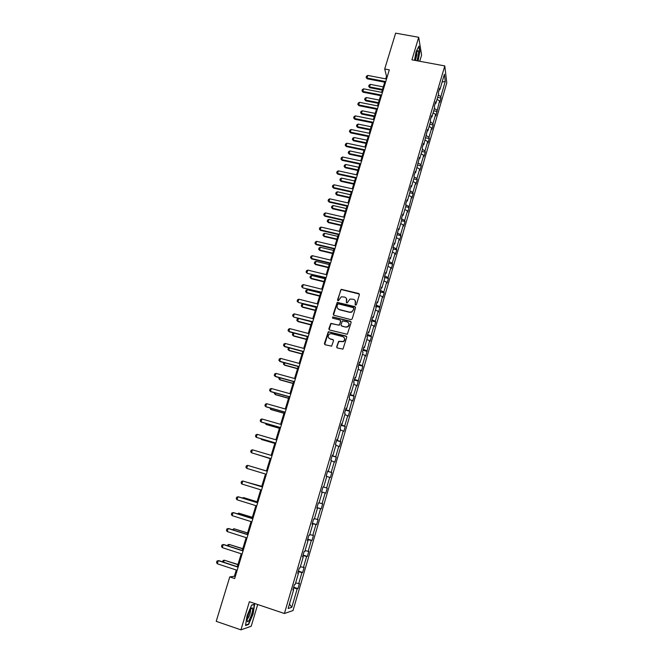 <?xml version="1.0" encoding="UTF-8"?>
<svg xmlns="http://www.w3.org/2000/svg" width="663" height="663" viewBox="0 0 663 663"><rect width="100%" height="100%" fill="white"/><g stroke="black" fill="none" stroke-linecap="round" stroke-linejoin="round"><path stroke-width="0.99" d="M355.559 305.146L356.421 304.657L359.379 294.67L358.708 293.502L341.18 289.308L337.525 299.908L338.403 300.704L341.279 296.809L344.553 297.065C346.326 297.704 347.039 298.955 346.674 300.82L346.293 302.113L347.188 302.9L349.981 299.03L353.338 299.262C355.119 299.9 355.832 301.159 355.476 303.024L355.095 304.317L355.559 305.146M336.696 346.766L337.359 347.976L342.953 349.128L346.757 337.26L346.086 336.058L328.326 331.699L324.414 343.533L325.077 344.735L331.599 346.161L333.53 340.741L332.867 339.539L330 338.793C327.671 337.409 327.555 335.776 329.644 333.912L331.525 333.713L342.763 336.63C345.058 337.956 345.224 339.564 343.26 341.462L338.619 341.337L336.696 346.766L336.978 347.768M419.745 61.278L421.602 55.054L418.701 37.294L411.938 59.827L444.782 65.927L284.41 613.507L249.371 601.714L240.926 629.85L216.213 621.33L229.763 576.918L234.661 578.534L389.314 69.864L384.706 68.993L386.504 76.278L385.717 78.864M418.701 37.294L395.637 33.15L384.706 68.993M350.959 319.632L352.194 318.928L355.492 307.789L354.821 306.604L337.218 302.361L333.265 314.105L333.92 315.281L350.959 319.632M351.133 322.483L347.313 334.301L329.511 329.967L328.856 328.773L330.845 323.362L338.412 325.077L339.638 324.373L340.591 321.207L339.92 320.014L332.751 318.182L332.693 316.897L350.47 321.29L351.133 322.483M240.926 629.85L251.211 626.245L257.692 604.515M293.038 589.374L293.659 589.68L292.897 589.871L294.447 584.551L295.209 584.385L298.483 573.188L297.737 573.313L299.286 568.025L300.024 567.918L303.281 556.796L302.552 556.862L304.085 551.608L304.806 551.558L308.046 540.502L307.334 540.502L308.867 535.281L309.563 535.298L312.779 524.309L312.091 524.251L313.607 519.063L314.287 519.137L317.486 508.206L316.815 508.098L318.323 502.944L318.986 503.068L322.168 492.211L321.514 492.037L322.168 492.211M327.572 471.352L331.782 472.595L330.331 477.567L329.726 477.352L326.627 487.968L327.249 488.15L325.782 493.156L325.16 492.99L322.044 503.673L322.682 503.797L321.215 508.828L320.569 508.72L317.436 519.469L318.091 519.535L316.616 524.599L315.953 524.549L312.795 535.356L313.466 535.372L311.983 540.461L311.303 540.469L308.129 551.343L308.825 551.301L307.325 556.423L306.629 556.489L303.439 567.429L304.151 567.321L302.643 572.476L301.93 572.6L298.715 583.606L299.444 583.44L297.936 588.628L297.198 588.81L291.795 607.325L288.148 608.518L293.659 589.68M444.782 65.927L446.787 82.892L293.013 610.54L284.41 613.507M327.655 471.053L328.301 471.227L327.679 470.987L326.188 476.084L326.818 476.307L323.66 487.106L323.014 486.915L321.514 492.037M328.301 471.227L331.434 460.503L330.829 460.213L332.304 455.15L332.917 455.456L336.033 444.79L335.437 444.45L336.912 439.412L337.5 439.768L340.6 429.168L340.028 428.779L341.486 423.773L342.058 424.179L345.141 413.646L344.586 413.198L346.036 408.217L346.592 408.69L349.658 398.206L349.119 397.709L350.561 392.761L351.092 393.283L354.141 382.866L353.619 382.311L355.061 377.396L355.575 377.968L358.6 367.617L358.095 367.004L359.528 362.122L360.026 362.744L363.034 352.451L362.545 351.796L363.97 346.94L364.451 347.611L367.443 337.376L366.971 336.671L368.388 331.84L368.852 332.569L371.827 322.392L371.371 321.63L372.78 316.831L373.228 317.61L376.186 307.499L375.747 306.687L377.139 301.914L377.57 302.742L380.512 292.681L380.098 291.828L384.217 292.847L383.819 292.01L386.686 282.165L387.076 283.043L388.419 278.427L388.037 277.532L390.897 267.744L391.269 268.672L392.604 264.081L392.239 263.145L395.082 253.415L395.438 254.377L396.764 249.818L396.416 248.832L399.242 239.161L399.582 240.172L400.908 235.63L400.568 234.611L403.377 224.981L403.701 226.042L405.018 221.533L404.695 220.456L407.488 210.892L407.803 211.994L411.582 196.878L411.88 198.022L413.182 193.563L412.883 192.403L415.643 182.938L415.933 184.132L417.226 179.69L416.944 178.488L419.687 169.082L419.961 170.308L421.245 165.899L420.98 164.656L423.715 155.299L423.964 156.576L425.248 152.183L425 150.899L427.71 141.592L427.95 142.91L429.226 138.542L428.986 137.216L431.688 127.959L431.92 129.318L433.179 124.984L432.956 123.608L435.641 114.409L435.856 115.81L439.577 100.925L439.776 102.367L441.028 98.074L440.837 96.624L445.263 81.441L442.113 82.038M381.217 287.974L381.896 287.957L381.482 287.079L380.098 291.828M381.896 287.957L384.822 277.963L384.416 277.051L385.8 272.336L386.197 273.255L390.084 257.675L390.466 258.645L393.358 248.766L392.985 247.755L394.352 243.097L394.717 244.117L398.587 228.602L398.944 229.671L401.803 219.901L401.455 218.798L404.695 220.456M402.458 215.4L403.145 215.309L402.806 214.19L401.455 218.798M403.145 215.309L405.98 205.596L405.657 204.453L406.999 199.87L407.322 201.022L410.14 191.367L409.833 190.182L411.168 185.623L411.474 186.825L414.284 177.22L413.985 175.985L415.311 171.46L415.602 172.703L419.43 157.371L419.704 158.664L422.48 149.175L422.215 147.849L423.524 143.365L423.79 144.708L427.602 129.442L427.85 130.826L430.594 121.437L430.353 120.028L431.654 115.602L431.886 117.019L434.613 107.688L434.389 106.237L435.682 101.829L435.898 103.295L438.616 94.013L438.409 92.522L439.685 88.138L439.892 89.646L444.392 74.248L445.263 81.441M384.217 292.847L382.858 297.488L382.46 296.668L378.623 312.024L378.2 311.245L375.299 321.207L375.722 321.953L374.355 326.644L373.924 325.914L370.998 335.926L371.446 336.622L370.07 341.346L369.614 340.666L365.752 356.13L365.288 355.501L362.329 365.628L362.81 366.233L361.418 371.007L360.929 370.426L357.05 385.965L356.553 385.435L353.561 395.678L354.075 396.176L352.666 401.007L352.144 400.527L349.136 410.836L349.666 411.284L348.249 416.14L347.71 415.718L344.685 426.085L345.232 426.475L343.807 431.364L343.26 430.991L340.21 441.417L340.774 441.757L339.34 446.68L338.776 446.348L335.71 456.84L336.29 457.13L334.848 462.078L334.26 461.804L331.185 472.363L331.782 472.595M295.64 582.901L298.715 583.606M298.201 571.721L301.93 572.6M297.861 572.898L298.483 573.188M300.38 566.691L303.439 567.429M302.925 555.569L306.629 556.489M302.651 556.522L303.281 556.796M305.096 550.58L308.129 551.343M307.624 539.516L311.303 540.469M307.408 540.246L308.046 540.502M309.778 534.56L312.795 535.356M312.298 523.555L315.953 524.549M312.149 524.068L312.779 524.309M314.436 518.64L317.436 519.469M316.939 507.692L320.569 508.72M316.848 507.991L317.486 508.206M319.06 502.819L322.044 503.673M321.547 491.929L325.16 492.99M323.66 487.081L326.627 487.968M326.776 476.448L329.726 477.352M327.597 471.244L331.185 472.363M331.326 460.868L334.26 461.804M332.146 455.696L335.71 456.84M335.859 445.387L338.776 446.348M332.262 455.299L332.917 455.456M336.671 440.232L340.21 441.417M340.359 429.997L343.26 430.991M336.854 439.627L337.5 439.768M341.172 424.859L344.685 426.085M344.835 414.69L347.71 415.718M341.404 424.055L342.058 424.179M345.638 409.585L349.136 410.836M349.285 399.474L352.144 400.527M345.937 408.582L346.592 408.69M350.089 394.394L353.561 395.678M353.702 384.349L356.553 385.435M350.437 393.192L351.092 393.283M354.506 379.286L357.962 380.612M358.103 369.316L360.929 370.426M354.912 377.893L355.575 377.968M358.898 364.277L362.329 365.628M362.479 354.365L365.288 355.501M359.363 362.686L360.026 362.744M363.266 349.343L366.68 350.735M366.821 339.506L369.614 340.666M363.788 347.569L364.451 347.611M367.609 334.508L370.998 335.926M371.147 324.729L373.924 325.914M368.18 332.536L368.852 332.569M371.926 319.748L375.299 321.207M375.44 310.035L378.2 311.245M372.556 317.602L373.228 317.61M376.219 305.079L379.567 306.563M379.708 295.425L382.46 296.668M376.899 302.742L377.57 302.742M380.487 290.493L383.819 292.01M383.96 280.905L386.686 282.165M384.731 275.99L388.037 277.532M388.186 266.46L390.897 267.744M385.518 273.289L386.197 273.255M388.949 261.57L392.239 263.145M392.38 252.097L395.082 253.415M389.786 258.694L390.466 258.645M393.142 247.224L396.416 248.832M396.557 237.818L399.242 239.161M394.029 244.183L394.717 244.117M397.311 232.97L400.568 234.611M400.709 223.622L403.377 224.981M398.256 229.746L398.944 229.671M404.836 209.508L407.488 210.892M405.756 204.784L408.798 206.392M408.947 195.469L411.582 196.878M406.626 201.138L407.322 201.022M410.007 190.845L412.883 192.403M413.024 181.505L415.643 182.938M410.778 186.949L411.474 186.825M414.226 176.988L416.944 178.488M417.085 167.623L419.687 169.082M414.905 172.844L415.602 172.703M418.386 163.189L420.98 164.656M421.121 153.816L423.715 155.299M419.008 158.813L419.704 158.664M422.414 149.407L425 150.899M425.14 140.092L427.71 141.592M423.085 144.874L423.79 144.708M426.425 135.708L428.986 137.216M429.135 126.434L431.688 127.959M427.146 131.001L427.85 130.826M430.403 122.075L432.956 123.608M433.105 112.859L435.641 114.409M431.182 117.21L431.886 117.019M434.373 108.525L436.909 110.083M437.05 99.359L439.577 100.925M435.193 103.503L435.898 103.295M438.309 95.049L440.837 96.624M236.301 570.023L234.395 576.263L229.763 576.918M384.706 82.187L381.615 92.348M380.612 95.654L377.496 105.898M376.493 109.196L373.344 119.531M372.349 122.812L369.175 133.23M368.18 136.512L364.981 147.012M363.987 150.286L360.771 160.877M359.777 164.134L356.528 174.808M355.542 178.057L352.268 188.822M351.282 192.063L347.976 202.919M346.998 206.152L343.666 217.099M342.688 220.315L339.332 231.354M338.354 234.561L334.964 245.691M333.995 248.882L330.58 260.111M329.61 263.294L326.171 274.606M325.201 277.78L321.729 289.192M320.768 292.358L317.27 303.861M316.309 307.019L312.779 318.621M311.825 321.762L308.262 333.464M307.317 336.589L303.72 348.39M302.776 351.506L299.154 363.399M298.209 366.506L294.563 378.507M293.618 381.59L289.938 393.698M289.002 396.772L285.289 408.98M284.361 412.038L280.615 424.345M279.687 427.395L275.907 439.809M274.988 442.843L271.175 455.365M270.255 458.39L266.418 471.003M265.498 474.028L261.645 486.717M260.708 489.791L256.838 502.521M255.885 505.645L251.998 518.416M251.028 521.59L247.133 534.411M246.147 537.635L242.235 550.497M241.241 553.779L237.313 566.691M235.266 576.553L234.395 576.263M387.316 76.436L386.504 76.278M439.179 89.861L439.892 89.646M293.452 587.973L297.198 588.81M291.795 607.325L289.482 603.976M437.621 97.411L441.028 98.074M433.701 110.812L437.116 111.492M429.757 124.296L433.179 124.984M425.795 137.846L429.226 138.542M421.809 151.471L425.248 152.183M417.806 165.17L421.245 165.899M413.778 178.944L417.226 179.69M409.726 192.8L413.182 193.563M405.648 206.732L409.112 207.502M401.554 220.746L405.018 221.533M397.435 234.835L400.908 235.63M393.292 248.998L396.764 249.818M389.065 263.236L392.604 264.081M384.615 277.499L388.419 278.427M375.855 306.323L379.982 307.359M371.587 320.9L375.722 321.953M367.302 335.553L371.446 336.622M362.984 350.296L367.136 351.382M358.65 365.122L362.81 366.233M354.282 380.032L358.451 381.159M349.898 395.032L354.075 396.176M345.481 410.115L349.666 411.284M341.047 425.29L345.232 426.475M336.58 440.555L340.774 441.757M332.088 455.904L336.29 457.13M321.563 491.88L325.782 493.156M316.98 507.535L321.215 508.828M312.372 523.281L316.616 524.599M307.74 539.127L311.983 540.461M303.074 555.064L307.325 556.423M298.383 571.1L302.643 572.476M293.668 587.227L297.936 588.628M418.121 60.979L419.894 51.391L419.016 46.062L416.091 51.606L414.499 60.308M254.65 604.25L251.658 605.054L247.05 615.736L245.525 625.524L248.608 624.471L253.133 613.888L254.65 604.25M355.252 304.972L355.244 300.729M346.418 298.466L346.459 302.776M359.363 294.074L341.346 289.565L340.674 290.245L337.707 300.579M355.459 307.143L337.384 302.61L333.497 315.049M353.86 308.486L353.387 307.657L338.453 303.894L337.6 304.383L337.194 305.742C336.829 307.615 337.533 308.867 339.307 309.513L349.517 312.107L351.639 311.908L353.454 309.853L353.851 308.071M337.691 308.469L339.307 309.513M354.009 308.726L351.788 312.149L349.674 312.339L339.473 309.754M340.525 320.494L340.757 321.431L339.274 325.235L331.028 323.585L329.121 329.76M351.083 321.787L333.323 317.096L332.494 318.049M345.597 326.925L347.495 326.71C349.575 324.837 349.442 323.221 347.105 321.853L342.464 320.909L340.964 324.713L341.636 325.906L345.763 327.149L347.661 326.934C349.227 325.864 349.55 324.538 348.622 322.964M341.205 325.666L341.636 325.906M345.763 327.149L341.801 326.13M344.205 337.641C345.208 339.183 344.951 340.525 343.426 341.669L338.793 341.544L336.87 346.973M328.815 338.097L330 338.793M333.431 339.953L330.182 339M346.674 336.514L328.508 331.914L324.721 344.553M248.003 624.264L248.608 624.471M383.28 86.878L370.344 84.367L369.573 86.894L382.51 89.414M369.797 87.682L368.703 86.364L369.797 87.682L382.294 90.118M368.703 86.364L369.092 85.104L370.344 84.367M385.742 81.607L366.987 78.002L367.227 78.814L366.109 77.472L366.506 76.187L367.783 75.433L386.529 79.021M385.526 82.345L367.227 78.814M367.783 75.433L366.987 78.002L366.109 77.472M379.253 100.096L366.299 97.544L365.52 100.08L378.482 102.649M365.761 100.851L364.658 99.541L365.761 100.851L378.275 103.329M364.658 99.541L365.048 98.265L366.299 97.544M375.208 113.398L362.238 110.787L361.451 113.34L374.429 115.959M361.691 114.086L360.589 112.776L361.691 114.086L374.23 116.613M360.589 112.776L360.979 111.5L362.238 110.787M381.639 95.107L362.852 91.419L363.1 92.215L361.973 90.872L362.371 89.588L363.647 88.834L382.435 92.505M381.424 95.812L363.1 92.215M363.647 88.834L362.852 91.419L361.973 90.872M377.512 108.674L358.7 104.92L358.948 105.69L357.821 104.356L358.219 103.055L359.495 102.317L378.308 106.063M377.305 109.362L358.948 105.69M359.495 102.317L358.7 104.92L357.821 104.356M417.077 60.789L418.519 53.645C418.635 51.648 418.461 50.62 417.997 50.562C416.687 51.722 415.734 54.913 415.129 60.126L415.113 60.424M415.444 60.482L416.911 54.465L416.737 52.476M418.792 46.493L419.629 51.523L417.889 60.938M252.578 608.559L252.18 607.888C250.912 607.242 247.258 616.142 247.208 620.004L247.258 620.966C247.821 624.985 253.349 612.048 252.578 608.559M247.299 619.051C249.155 617.071 250.258 614.095 250.597 610.117L250.423 609.711M251.575 605.244L254.319 604.515L252.843 613.855L248.468 624.107L245.6 625.076M371.147 126.766L358.144 124.097L357.357 126.666L370.36 129.343M357.606 127.387L356.495 126.086L357.606 127.387L370.169 129.973M356.495 126.086L356.893 124.81L358.144 124.097M373.368 122.323L354.514 118.486L354.771 119.241L353.636 117.906L354.042 116.597L355.318 115.876L374.164 119.696M373.17 122.987L354.771 119.241M355.318 115.876L354.514 118.486L353.636 117.906M367.053 140.2L354.034 137.49L353.246 140.075L366.266 142.794M353.503 140.771L352.385 139.47L353.503 140.771L366.084 143.407M352.385 139.47L352.782 138.186L354.034 137.49M369.192 136.048L350.313 132.136L350.578 132.865L349.434 131.539L349.84 130.221L351.117 129.509L369.995 133.404M369.001 136.686L350.578 132.865M351.117 129.509L350.313 132.136L349.434 131.539M362.943 153.717L349.907 150.949L349.111 153.551L362.155 156.319M349.376 154.222L348.249 152.929L349.376 154.222L361.973 156.907M348.249 152.929L348.647 151.636L349.907 150.949M364.998 149.846L346.086 145.86L346.359 146.564L345.216 145.238L345.622 143.921L346.898 143.208L365.81 147.186M364.816 150.46L346.359 146.564M346.898 143.208L346.086 145.86L345.216 145.238M358.816 167.3L345.746 164.482L344.951 167.093L358.012 169.927M345.224 167.747L344.097 166.463L345.224 167.747L357.846 170.482M344.097 166.463L344.495 165.162L345.746 164.482M360.78 163.728L341.826 159.659L342.116 160.338L340.964 159.021L341.37 157.695L342.647 156.998L361.592 161.051M360.606 164.308L342.116 160.338M342.647 156.998L341.826 159.659L340.964 159.021M354.655 180.966L341.569 178.09L340.765 180.717L353.851 183.601M341.047 181.355L339.912 180.071L341.047 181.355L353.694 184.14M339.912 180.071L340.318 178.761L341.569 178.09M356.537 177.676L337.558 173.532L337.848 174.187L336.688 172.877L337.102 171.543L338.379 170.855L357.357 174.991M356.371 178.239L337.848 174.187M338.379 170.855L337.558 173.532L336.688 172.877M350.478 194.707L337.368 191.781L336.555 194.416L349.666 197.35M336.845 195.03L335.71 193.753L336.845 195.03L349.517 197.864M335.71 193.753L336.116 192.427L337.368 191.781M352.268 191.715L333.257 187.488L333.555 188.118L332.395 186.817L332.809 185.466L334.086 184.795L353.089 189.005M352.111 192.245L333.555 188.118M334.086 184.795L333.257 187.488L332.395 186.817M346.277 208.522L333.141 205.538L332.329 208.19L345.464 211.182M332.627 208.779L331.483 207.502L332.627 208.779L345.315 211.671M331.483 207.502L331.89 206.176L333.141 205.538M342.05 222.412L328.898 219.37L328.077 222.047L341.23 225.089M328.384 222.611L327.232 221.343L328.384 222.611L341.089 225.553M327.232 221.343L327.646 220.008L328.898 219.37M337.798 236.376L324.621 233.285L323.801 235.97L336.978 239.07M324.116 236.509L322.956 235.249L324.116 236.509L336.845 239.509M322.956 235.249L323.37 233.906L324.621 233.285M333.522 250.423L320.328 247.274L319.5 249.976L332.702 253.133M319.823 250.49L318.663 249.238L319.823 250.49L332.577 253.548M318.663 249.238L319.077 247.887L320.328 247.274M329.229 264.554L316.011 261.346L315.174 264.056L328.4 267.272M315.513 264.554L314.345 263.302L315.513 264.554L328.284 267.661M314.345 263.302L314.759 261.943L316.011 261.346M324.903 278.758L311.668 275.493L310.831 278.22L324.074 281.493M311.171 278.692L309.994 277.441L311.171 278.692L323.967 281.858M309.994 277.441L310.417 276.081L311.668 275.493M320.56 293.038L307.3 289.723L306.455 292.466L319.723 295.797M306.803 292.913L305.626 291.662L306.803 292.913L319.624 296.129M305.626 291.662L306.049 290.295L307.3 289.723M316.193 307.408L302.908 304.027L302.055 306.787L315.348 310.176M302.419 307.209L301.234 305.966L302.419 307.209L315.256 310.483M301.234 305.966L301.657 304.59L302.908 304.027M311.792 321.853L298.491 318.414L297.637 321.19L310.947 324.638M298.002 321.588L296.809 320.353L298.002 321.588L310.864 324.92M296.809 320.353L297.239 318.969L298.491 318.414M293.982 333.083L293.187 335.677L306.521 339.183M293.726 333.017L292.797 333.423L292.366 334.815L293.568 336.042L306.447 339.439M347.976 205.828L328.931 201.519L329.246 202.132L328.069 200.831L328.492 199.48L329.768 198.817L348.804 203.11M347.826 206.334L329.246 202.132M329.768 198.817L328.931 201.519L328.069 200.831M343.666 220.025L324.58 215.632L324.903 216.221L323.726 214.92L324.149 213.561L325.425 212.914L344.495 217.282M343.517 220.506L324.903 216.221M325.425 212.914L324.58 215.632L323.726 214.92M339.323 234.296L320.212 229.821L320.536 230.384L319.359 229.091L319.781 227.724L321.049 227.086L340.16 231.544M339.183 234.752L320.536 230.384M321.049 227.086L320.212 229.821L319.359 229.091M334.956 248.65L315.812 244.1L316.152 244.639L314.958 243.346L315.389 241.97L316.657 241.349L335.801 245.882M334.832 249.081L316.152 244.639M316.657 241.349L315.812 244.1L314.958 243.346M330.572 263.095L311.386 258.454L311.734 258.968L310.541 257.683L310.972 256.299L312.24 255.686L331.417 260.31M330.447 263.493L311.734 258.968M312.24 255.686L311.386 258.454L310.541 257.683M326.155 277.615L307.3 273.38L306.099 272.095L306.521 270.711L307.798 270.106L327 274.814M326.039 277.988L307.3 273.38M307.798 270.106L306.944 272.891L306.099 272.095M321.712 292.217L302.834 287.866L301.624 286.598L302.055 285.198L303.331 284.609L322.566 289.408M321.605 292.565L302.834 287.866M303.331 284.609L302.469 287.402L301.624 286.598M317.245 306.911L298.342 302.444L297.132 301.176L297.563 299.775L298.839 299.195L318.107 304.077M317.146 307.226L298.342 302.444M298.839 299.195L297.969 302.005L297.132 301.176M312.754 321.688L293.825 317.105L292.607 315.845L293.046 314.436L294.314 313.864L313.616 318.837M312.663 321.978L293.825 317.105M294.314 313.864L293.444 316.699L292.607 315.845M308.237 336.547L288.894 331.467L288.057 330.597L288.496 329.179L289.772 328.624L309.107 333.68M289.772 328.624L288.894 331.467L289.283 331.856L308.154 336.812M289.424 347.942L288.72 350.246L302.071 353.81M288.786 347.768L287.899 349.368L289.101 350.586L302.005 354.034M303.687 351.489L284.311 346.326L283.482 345.431L283.921 344.006L285.198 343.459L304.566 348.614M285.198 343.459L284.311 346.326L284.717 346.683L303.621 351.73M284.833 362.876L284.22 364.89L297.596 368.529M283.83 362.603L283.399 363.995L284.618 365.214L297.538 368.719M299.121 366.531L279.711 361.269L278.883 360.357L279.33 358.923L280.598 358.393L299.999 363.631M280.598 358.393L279.711 361.269L280.126 361.6L299.054 366.73M280.225 377.902L279.695 379.626L293.096 383.322M279.214 377.628L278.883 378.706L280.101 379.916L293.046 383.487M294.521 381.656L275.079 376.302L274.258 375.366L274.697 373.924L275.974 373.402L295.408 378.739M275.974 373.402L275.079 376.302L275.501 376.609L294.471 381.83M275.584 393.018L275.145 394.444L288.571 398.206M274.573 392.736L274.333 393.507L275.559 394.709L288.529 398.339M289.897 396.864L270.421 391.419L269.601 390.466L270.048 389.007L271.316 388.51L290.784 393.93M271.316 388.51L270.421 391.419L270.852 391.7L289.855 397.013M270.91 408.226L270.57 409.353L284.013 413.173M269.899 407.936L270.993 409.585L283.979 413.281M285.239 412.171L265.73 406.626L264.918 405.657L265.366 404.19L266.634 403.701L286.143 409.22M266.634 403.701L265.73 406.626L266.178 406.875L285.206 412.278M266.219 423.516L265.962 424.337L279.438 428.223M265.208 423.226L266.402 424.552L279.413 428.306M280.565 427.56L261.023 421.925L260.211 420.93L260.658 419.455L261.926 418.975L281.468 424.593M261.926 418.975L261.023 421.925L261.471 422.149L280.54 427.643M261.495 438.898L261.338 439.42L274.83 443.365M260.75 438.682L261.786 439.602L274.814 443.414M275.858 443.041L256.274 437.315L255.47 436.295L255.926 434.812L257.194 434.348L276.761 440.058M257.194 434.348L256.274 437.315L275.841 443.099M256.747 454.37L270.197 458.597M256.457 454.288L270.189 458.614M252.429 449.812L251.509 452.796L271.117 458.639L251.509 452.796L250.705 451.752L251.161 450.26L252.429 449.812L272.029 455.614M266.435 470.954L252.885 466.934M266.435 470.962L252.827 466.918M246.711 468.368L245.907 467.299L246.371 465.799L247.639 465.36L267.272 471.26L247.639 465.36L246.711 468.368L266.352 474.285M261.761 486.319L248.086 482.581M261.752 486.352L247.572 482.424M261.562 490.048L241.887 484.031L241.083 482.937L241.547 481.429L242.815 481.006L262.498 486.974M241.887 484.031L242.815 481.006L262.49 487.015M257.062 501.767L243.951 497.706L243.255 498.311M257.045 501.833L243.462 497.631L242.277 498.012M256.738 505.91L237.031 499.786L236.235 498.675L236.699 497.159L238.473 496.827L257.692 502.786M237.031 499.786L237.967 496.753L257.667 502.852M237.371 513.817L238.705 513.137L238.398 514.14M252.338 517.306L238.705 513.137L252.305 517.405M251.89 521.864L232.141 515.64L231.354 514.505L231.826 512.98L233.6 512.632L252.86 518.69M232.141 515.64L233.086 512.582L252.827 518.789M232.481 529.737L233.915 528.726L233.509 530.06M247.581 532.936L233.915 528.726L247.539 533.069M247.009 537.917L227.227 531.585L226.448 530.425L226.92 528.892L228.702 528.535L247.995 534.685M227.227 531.585L228.18 528.51L247.954 534.817M227.558 545.748L227.865 544.771L229.1 544.414L228.586 546.08M242.799 548.666L229.1 544.414L242.749 548.823M242.103 554.061L222.287 547.63L221.508 546.445L221.981 544.903L223.779 544.53L243.097 550.779M222.287 547.63L223.24 544.538L243.048 550.945M222.611 561.859L223.017 560.542L224.251 560.194L223.638 562.199M237.984 564.478L224.251 560.194L237.926 564.677M237.163 570.304L217.315 563.774L216.536 562.564L217.016 561.006L218.823 560.616L238.174 566.973M217.315 563.774L218.276 560.658L238.116 567.172M417.06 51.714L417.997 50.562M250.631 609.355L252.18 607.888"/></g></svg>
